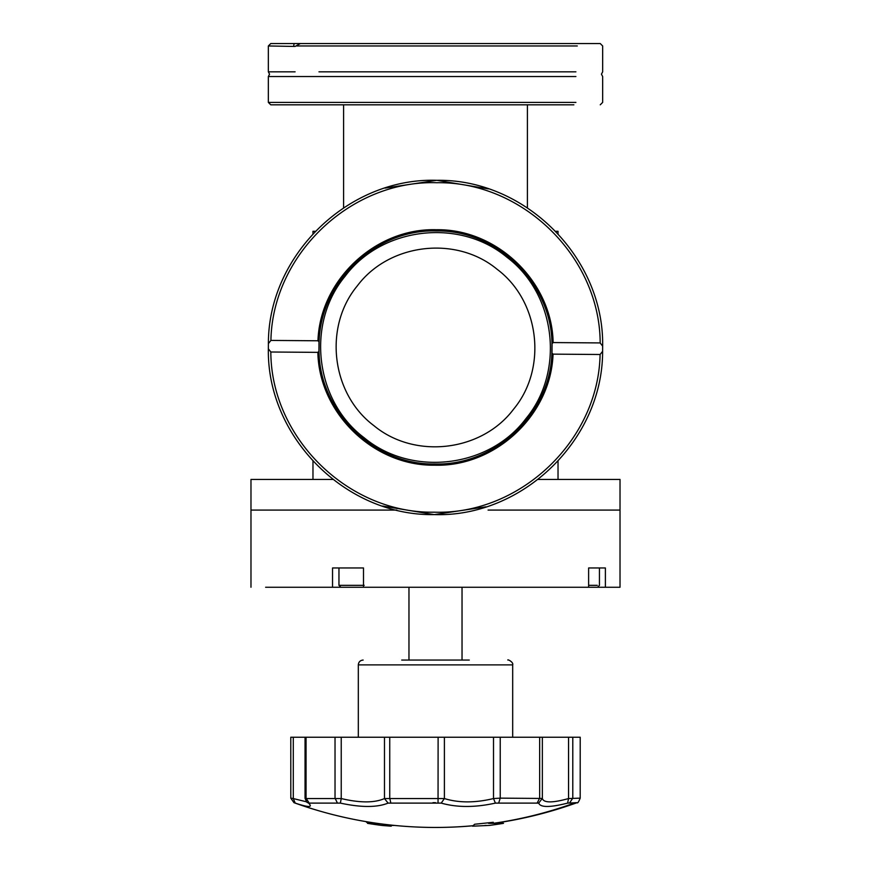<?xml version="1.0" encoding="UTF-8"?>
<svg xmlns="http://www.w3.org/2000/svg" width="871" height="871" viewBox="0 0 871 871"><rect width="100%" height="100%" fill="white"/><g stroke="black" fill="none" stroke-linecap="round" stroke-linejoin="round"><path stroke-width="1.31" d="M332.94 479.442L250.979 479.442L250.979 587.261M488.087 510.079L620.021 510.079L488.087 510.079M396.828 510.079L250.979 510.079L396.828 510.079M265.611 587.261L332.537 587.261L332.537 567.968L363.501 567.968L363.501 587.261L620.021 587.261L620.021 479.442L538.06 479.442M312.972 233.766L312.972 231.305L315.313 231.305M555.687 231.305L558.028 231.305L558.028 233.766M494.837 823.335L493.966 823.335A416.795 416.795 0 0 0 577.038 802.681L567.62 803.106C550.004 807.58 540.368 807.58 538.724 803.106L495.403 803.106C475.098 807.58 457.035 807.58 441.227 803.106L388.096 803.106C376.98 807.58 361.073 807.58 340.376 803.106L308.552 803.106L306.766 802.115L305.046 798.326L305.046 737.236L290.783 737.236L290.805 798.141L293.287 798.555L295.247 803.106L293.963 802.681L290.805 798.141L290.783 737.236M306.429 801.788L293.287 798.555L293.287 737.236M567.62 803.106L568.545 798.555L580.195 798.141L580.217 737.236L305.351 737.236M308.552 803.106C313.157 807.58 308.715 807.58 295.247 803.106M495.403 803.106L493.509 798.555L500.226 798.141L542.252 798.457L538.724 803.106M388.096 803.106L384.481 798.555C374.421 802.986 359.995 802.986 341.236 798.555L340.376 803.106M493.509 737.236L493.509 798.555C475.098 802.986 458.723 802.986 444.395 798.555L441.227 803.106M568.545 737.236L568.545 798.555C552.573 802.986 543.842 802.986 542.35 798.555L542.35 737.236M432.941 802.681L435.5 802.681M306.766 802.115L307.332 802.561M305.351 798.555L341.236 798.555L341.236 737.236M384.481 737.236L384.481 798.555L444.395 798.555L444.395 737.236M588.622 567.968L588.622 587.261L597.517 587.261L599.444 585.334L599.444 567.968L588.622 567.968L605.389 567.968L605.389 587.261M318.971 71.836L575.905 71.836M600.239 104.814L602.656 102.408L602.656 76.528L601.447 74.187L602.656 71.836L602.656 45.967L600.239 43.55L300.353 43.55L295.095 46.446L268.344 45.967L268.344 71.836L295.095 71.836M575.905 76.528L268.344 76.528L268.344 102.408L270.761 104.814L573.869 104.814M293.712 45.967L294.071 43.55L270.761 43.55L318.971 43.55M576.929 43.55L552.029 43.55M294.071 43.55L333.593 43.55M382.641 506.04L434.226 514.609L485.942 506.824M488.359 188.887L436.774 180.319L385.058 188.103M602.612 351.329L600.086 354.497L553.041 354.138L551.887 352.995L551.964 343.697L553.129 342.564L600.173 342.924L602.645 346.135L602.612 351.329C602.786 439.724 522.578 517.505 434.226 514.609C345.852 516.165 266.831 437.177 268.355 348.792L268.388 343.599C268.214 255.203 348.422 177.423 436.774 180.319C525.148 178.762 604.169 257.751 602.645 346.135M551.887 352.995C550.483 413.562 495.174 465.909 434.618 463.982C496.862 466.061 553.15 410.622 552.018 348.346C554.098 286.091 498.658 229.813 436.382 230.946C496.96 229.933 551.474 283.119 551.964 343.697M553.041 354.138C551.038 414.923 495.392 467.106 434.607 465.19C373.801 466.181 318.949 413.17 317.871 352.363L270.827 352.004L268.355 348.792M268.388 343.599L270.914 340.419L317.959 340.779C319.962 279.994 375.608 227.821 436.393 229.737C497.199 228.746 552.051 281.758 553.129 342.564M317.959 340.779L319.113 341.933C320.517 281.366 375.826 229.008 436.382 230.946C374.138 228.866 317.85 284.305 318.982 346.582C316.902 408.826 372.342 465.114 434.618 463.982C374.04 464.994 319.526 411.809 319.036 351.22L317.871 352.363M319.113 341.933L319.036 351.22M469.262 660.055L401.727 660.055M372.124 823.335L368.259 823.335L372.124 823.335L366.506 822.289L383.686 824.249L391.231 826.187L381.955 825.458A418.243 418.243 0 0 1 367.486 823.335M374.704 823.335L377.034 823.335M394.77 825.458L387.976 825.458M384.187 825.458L382.565 825.458M503.514 823.335L488.587 823.335L493.291 822.289L474.641 824.249L472.583 826.187L488.555 825.458M487.27 825.458L484.973 825.458M495.327 823.335L503.079 823.335M497.101 269.281C456.175 235.29 389.152 243.238 357.317 285.862C323.326 326.788 331.274 393.812 373.899 425.647C414.825 459.638 481.848 451.69 513.683 409.065C547.674 368.128 539.726 301.116 497.101 269.281M506.715 257.076C459.398 217.772 381.923 226.961 345.112 276.249C305.808 323.566 314.997 401.041 364.285 437.852C411.602 477.156 489.077 467.967 525.888 418.679C565.192 371.362 556.003 293.875 506.715 257.076M363.501 587.261L332.537 587.261M572.791 737.236L572.791 798.141L569.776 802.681M290.783 798.141L293.963 802.681A416.795 416.795 0 0 0 435.5 827.45A416.795 411.994 -90 0 0 473.193 825.697M493.291 823.335A416.795 411.994 -90 0 0 575.404 802.681M537.363 802.681L539.661 798.141L539.661 737.236M337.24 802.681L335.03 798.141L335.03 737.236M306.059 737.236L306.059 798.141L308.911 802.681M438.048 802.681L438.113 737.236M389.74 737.236L389.74 798.141L390.752 802.681M500.226 737.236L500.226 798.141L498.8 802.681M588.622 585.334L597.234 585.334M577.288 45.967L296.532 45.967M268.344 102.408L575.905 102.408M600.086 354.497C598.519 440.432 520.15 514.946 434.248 512.192C348.324 513.64 271.088 437.939 270.827 352.004M270.914 340.419C272.481 254.495 350.85 179.97 436.752 182.725C522.676 181.277 599.912 256.978 600.173 342.924M507.858 660.055C507.26 659.053 513.694 662.036 512.681 664.878L359.2 664.878M340.888 587.261L338.961 585.334L364.198 585.334M435.5 827.45A416.795 416.795 0 0 0 473.138 825.752M577.038 802.681C577.549 803.53 578.616 802.017 580.217 798.141M268.344 71.836L269.553 74.187L268.344 76.528M268.344 45.967L270.761 43.55M512.681 664.878L512.681 737.236M363.142 660.055C360.213 660.349 358.602 661.949 358.319 664.878L358.319 737.236M489.045 825.458A418.243 418.243 0 0 0 503.525 823.324M408.967 587.261L408.967 660.055M462.033 587.261L462.033 660.055M527.401 207.842L527.401 104.814M343.599 207.842L343.599 104.814M338.961 585.334L338.961 567.968M312.972 461.151L312.972 479.442M558.028 461.151L558.028 479.442"/></g></svg>
